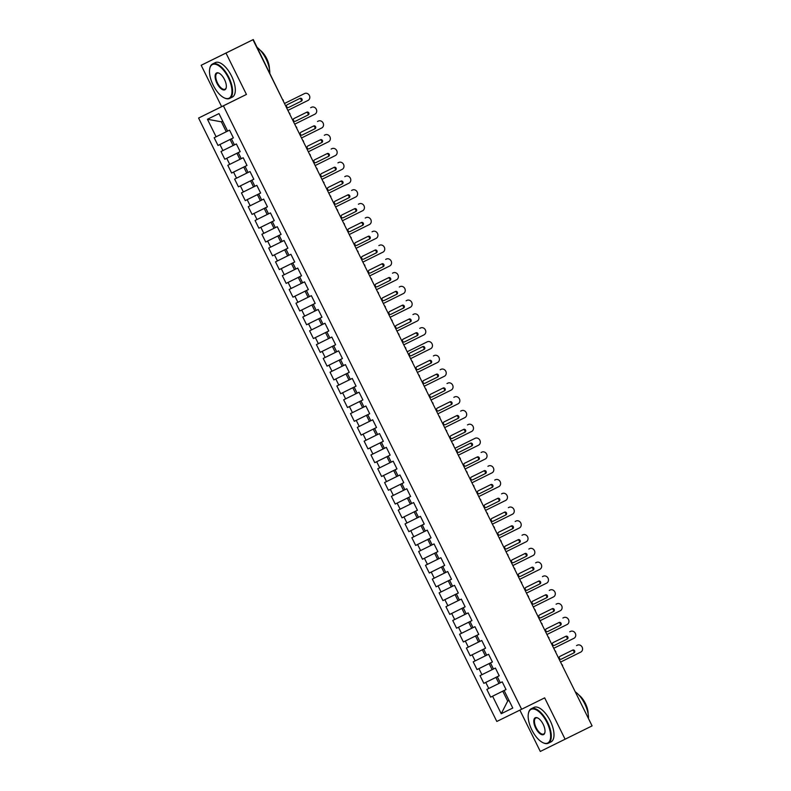<?xml version="1.0" encoding="UTF-8"?>
<svg xmlns="http://www.w3.org/2000/svg" width="791" height="791" viewBox="0 0 791 791"><rect width="100%" height="100%" fill="white"/><g stroke="black" fill="none" stroke-linecap="round" stroke-linejoin="round"><path stroke-width="1.19" d="M201.181 65.277L221.628 106.656L246.436 94.436L225.989 53.066L201.181 65.277L253.278 39.55L282.763 100.022M519.875 710.12L540.302 751.45L592.093 725.891L252.962 39.718L225.989 53.066M198.59 118.047L496.817 721.471L521.625 709.26L223.398 105.836L198.59 118.047L221.628 106.656M226.73 158.299L240.187 151.664L236.371 143.952L234.452 144.891L231.447 138.83L233.375 137.881L229.558 130.159L227.63 131.098L218.978 113.588L207.44 119.263L216.101 136.784L214.173 137.733L217.99 145.455L219.918 144.506L222.914 150.577L220.996 151.526L224.812 159.248L226.73 158.299L229.726 164.37L227.808 165.309L231.625 173.041L233.553 172.092L236.549 178.163L234.62 179.102L238.447 186.834L240.365 185.885L243.361 191.956L241.443 192.895L245.259 200.617L247.178 199.678L250.183 205.749L248.255 206.688L252.072 214.41L254 213.471L256.996 219.532L255.078 220.481L258.894 228.204L260.812 227.264L263.818 233.325L261.89 234.274L265.707 241.997L267.635 241.057L270.631 247.118L268.713 248.067L272.529 255.79L274.447 254.85L277.443 260.911L275.525 261.861L279.342 269.583L281.27 268.633L284.266 274.704L282.338 275.654L286.154 283.376L288.082 282.427L291.078 288.497L289.16 289.447L292.977 297.169L294.895 296.22L297.9 302.291L295.972 303.24L299.789 310.962L301.717 310.013L304.713 316.084L302.795 317.033L306.611 324.755L308.53 323.806L311.535 329.877L309.607 330.826L313.424 338.548L315.352 337.599L318.348 343.67L316.43 344.619L320.246 352.341L322.164 351.392L325.16 357.463L323.242 358.412L327.059 366.134L328.977 365.185L331.983 371.256L330.055 372.205L333.871 379.927L335.799 378.978L338.795 385.049L336.877 385.988L340.694 393.72L342.612 392.771L345.618 398.842L343.69 399.781L347.506 407.513L349.434 406.564L352.43 412.635L350.512 413.574L354.328 421.296L356.247 420.357L359.243 426.428L357.324 427.367L361.141 435.09L363.069 434.15L366.065 440.211L364.137 441.16L367.963 448.883L369.881 447.943L372.877 454.004L370.959 454.954L374.776 462.676L376.694 461.736L379.7 467.797L377.772 468.747L381.588 476.469L383.516 475.529L386.512 481.59L384.594 482.54L388.411 490.262L390.329 489.313L393.335 495.384L391.407 496.333L395.223 504.055L397.151 503.106L400.147 509.177L398.229 510.126L402.046 517.848L403.964 516.899L406.96 522.97L405.041 523.919L408.858 531.641L410.786 530.692L413.782 536.763L411.854 537.712L415.671 545.434L417.599 544.485L420.594 550.556L418.676 551.505L422.493 559.227L424.411 558.278L427.417 564.349L425.489 565.298L429.305 573.02L431.233 572.071L434.229 578.142L432.311 579.091L436.128 586.813L438.046 585.864L441.052 591.935L439.124 592.884L442.94 600.606L444.868 599.657L447.864 605.728L445.946 606.667L449.763 614.399L451.681 613.45L454.677 619.521L452.759 620.46L456.575 628.192L458.493 627.243L461.499 633.314L459.571 634.253L463.388 641.976L465.316 641.036L468.312 647.107L466.393 648.047L470.21 655.769L472.128 654.829L475.134 660.89L473.206 661.84L477.022 669.562L478.95 668.622L481.946 674.683L480.028 675.633L483.845 683.355L485.763 682.415L488.759 688.477L486.841 689.426L490.657 697.148L506.022 689.544L504.114 690.523L512.776 708.044L501.237 713.719L492.585 696.209L490.657 697.148M238.269 152.623L241.265 158.684L239.92 159.337L236.914 153.266M233.553 172.092L247 165.457L243.193 157.745L241.265 158.684M245.081 166.417L248.087 172.478L246.733 173.13L243.737 167.059M240.365 185.885L253.822 179.25L250.005 171.538L248.087 172.478M251.904 180.2L254.9 186.271L253.555 186.923L250.549 180.852M247.178 199.678L260.635 193.044L256.818 185.331L254.9 186.271M258.716 193.993L261.712 200.064L260.368 200.716L257.372 194.645M254 213.471L267.457 206.837L263.64 199.114L261.712 200.064M265.539 207.786L268.535 213.857L267.18 214.509L264.184 208.438M260.812 227.264L274.269 220.63L270.453 212.908L268.535 213.857M272.351 221.579L275.347 227.65L277.275 226.701L281.092 234.423L279.164 235.372L282.169 241.443L284.088 240.494L287.904 248.216L285.986 249.165L288.982 255.236L290.91 254.287L294.727 262.009L292.799 262.958L295.804 269.029L297.723 268.08L301.539 275.802L299.621 276.751L302.617 282.822L304.535 281.873L308.361 289.595L306.433 290.544L309.429 296.615L311.357 295.666L315.174 303.388L313.246 304.337L316.252 310.408L318.17 309.459L321.986 317.181L320.068 318.13L323.064 324.201L324.992 323.252L328.809 330.974L326.881 331.923L329.887 337.994L331.805 337.045L335.621 344.767L333.703 345.716L336.699 351.777L338.627 350.838L342.444 358.56L340.516 359.51L343.521 365.571L345.44 364.631L349.256 372.353L347.338 373.303L350.334 379.364L352.252 378.424L356.069 386.146L354.15 387.096L357.146 393.157L359.074 392.217L362.891 399.939L360.963 400.879L363.969 406.95L365.887 406.01L369.704 413.733L367.785 414.672L370.781 420.743L372.709 419.794L376.526 427.526L374.598 428.465L377.604 434.536L379.522 433.587L383.338 441.319L381.42 442.258L384.416 448.329L386.334 447.38L390.161 455.112L388.233 456.051L391.229 462.122L393.157 461.173L396.973 468.895L395.055 469.844L398.051 475.915L399.969 474.966L403.786 482.688L401.868 483.637L404.863 489.708L406.792 488.759L410.608 496.481L408.68 497.43L411.686 503.501L413.604 502.552L417.421 510.274L415.502 511.223L418.498 517.294L420.426 516.345L424.243 524.067L422.315 525.016L425.321 531.087L427.239 530.138L431.055 537.86L429.137 538.809L432.133 544.88L434.051 543.931L437.878 551.653L435.95 552.602L438.946 558.673L440.874 557.724L444.69 565.446L442.762 566.396L445.768 572.466L447.686 571.517L451.503 579.239L449.585 580.189L452.581 586.25L454.509 585.31L458.325 593.032L456.397 593.982L459.403 600.043L461.321 599.103L465.138 606.826L463.219 607.775L466.215 613.836L464.871 614.488L461.865 608.417L465.128 606.806L449.763 614.399M504.114 690.523L506.032 689.574L502.226 681.852L500.298 682.801L497.302 676.73L499.22 675.791L495.403 668.059L493.485 669.008L490.479 662.937L492.407 661.998L488.591 654.266L486.663 655.215L483.667 649.144L485.585 648.205L481.768 640.473L479.85 641.422L476.854 635.351L478.773 634.412L474.956 626.69L473.038 627.629L470.032 621.558L471.96 620.619L468.143 612.896L466.215 613.836M500.288 682.781L498.953 683.454L495.947 677.383L499.21 675.771L497.302 676.73M488.759 688.477L498.953 683.454M485.763 682.415L495.947 677.383M493.475 668.988L492.131 669.661L489.135 663.59L492.398 661.978L490.479 662.937M481.946 674.683L492.131 669.661M478.95 668.622L489.135 663.59M486.663 655.205L485.318 655.868L482.322 649.797L485.575 648.185L483.667 649.144M475.134 660.89L485.318 655.868M472.128 654.829L482.322 649.797M479.84 641.412L478.496 642.074L475.5 636.004L478.763 634.392L476.854 635.351M468.312 647.107L478.496 642.074M465.316 641.036L475.5 636.004M473.028 627.619L471.683 628.281L468.687 622.21L471.95 620.599L470.032 621.558M461.499 633.314L471.683 628.281M458.493 627.243L468.687 622.21M454.677 619.521L464.871 614.488M451.681 613.45L461.865 608.417M459.393 600.033L458.048 600.695L455.052 594.624L458.315 593.013L456.397 593.982M447.864 605.728L458.048 600.695M444.868 599.657L455.052 594.624M463.219 607.775L465.138 606.816M452.571 586.24L451.236 586.902L448.23 580.831L451.493 579.22L449.585 580.189M441.052 591.935L451.236 586.902M438.046 585.864L448.23 580.831M445.758 572.447L444.413 573.109L441.418 567.038L444.68 565.427L442.762 566.396M434.229 578.142L444.413 573.109M431.233 572.071L441.418 567.038M438.946 558.654L437.601 559.316L434.605 553.245L437.868 551.634L435.95 552.602M427.417 564.349L437.601 559.316M424.411 558.278L434.605 553.245M432.123 544.861L430.788 545.523L427.783 539.452L431.046 537.84L429.137 538.809M420.594 550.556L430.788 545.523M417.599 544.485L427.783 539.452M425.311 531.068L423.966 531.73L420.97 525.659L424.233 524.047L422.315 525.016M413.782 536.763L423.966 531.73M410.786 530.692L420.97 525.659M418.488 517.274L417.154 517.937L414.148 511.866L417.411 510.254L415.502 511.223M406.96 522.97L417.154 517.937M403.964 516.899L414.148 511.866M411.676 503.481L410.331 504.144L407.335 498.083L410.598 496.461L395.223 504.055M400.147 509.177L410.331 504.144M397.151 503.106L407.335 498.083M404.863 489.688L403.519 490.351L400.523 484.29L403.776 482.668L388.411 490.262M393.335 495.384L403.519 490.351M390.329 489.313L400.523 484.29M408.68 497.43L410.598 496.481M398.041 475.895L396.696 476.558L393.7 470.497L396.963 468.875M386.512 481.59L396.696 476.558M383.516 475.529L393.7 470.497M401.868 483.637L403.786 482.688M391.229 462.102L389.884 462.765L386.888 456.704L390.151 455.092L374.776 462.676M379.7 467.797L389.884 462.765M376.694 461.736L386.888 456.704M395.055 469.844L396.973 468.895M384.406 448.309L383.071 448.981L380.066 442.911L383.328 441.299L367.963 448.883M372.877 454.004L383.071 448.981M369.881 447.943L380.066 442.911M388.233 456.051L390.151 455.102M377.594 434.526L376.249 435.188L373.253 429.118L376.516 427.506L361.141 435.09M366.065 440.211L376.249 435.188M363.069 434.15L373.253 429.118M381.42 442.258L383.338 441.309M370.771 420.733L369.437 421.395L366.431 415.324L369.694 413.713L354.328 421.296M359.243 426.428L369.437 421.395M356.247 420.357L366.431 415.324M374.598 428.465L376.516 427.516M363.959 406.94L362.614 407.602L359.618 401.531L362.881 399.92L347.506 407.513M352.43 412.635L362.614 407.602M349.434 406.564L359.618 401.531M367.785 414.672L369.704 413.723M357.146 393.147L355.802 393.809L352.806 387.738L356.059 386.127L340.694 393.72M345.618 398.842L355.802 393.809M342.612 392.771L352.806 387.738M360.963 400.879L362.881 399.93M350.324 379.354L348.979 380.016L345.983 373.945L349.246 372.334L333.871 379.927M338.795 385.049L348.979 380.016M335.799 378.978L345.983 373.945M354.15 387.096L356.069 386.137M343.512 365.561L342.167 366.223L339.171 360.152L342.434 358.541M331.983 371.256L342.167 366.223M328.977 365.185L339.171 360.152M347.338 373.303L349.256 372.343M336.689 351.768L335.354 352.43L332.349 346.359L335.611 344.747L320.246 352.341M325.16 357.463L335.354 352.43M322.164 351.392L332.349 346.359M340.516 359.51L342.434 358.55M329.877 337.975L328.532 338.637L325.536 332.566L328.799 330.954L313.424 338.548M318.348 343.67L328.532 338.637M315.352 337.599L325.536 332.566M333.703 345.716L335.621 344.757M323.054 324.181L321.719 324.844L318.714 318.773L321.977 317.161L306.611 324.755M311.535 329.877L321.719 324.844M308.53 323.806L318.714 318.773M326.881 331.923L328.799 330.964M316.242 310.388L314.897 311.051L311.901 304.98L315.164 303.368L299.789 310.962M304.713 316.084L314.897 311.051M301.717 310.013L311.901 304.98M320.068 318.13L321.986 317.171M309.429 296.595L308.085 297.258L305.089 291.187L308.352 289.575L292.977 297.169M297.9 302.291L308.085 297.258M294.895 296.22L305.089 291.187M313.246 304.337L315.174 303.378M302.607 282.802L301.272 283.465L298.266 277.404L301.529 275.782L286.154 283.376M291.078 288.497L301.272 283.465M288.082 282.427L298.266 277.404M306.433 290.544L308.352 289.585M295.794 269.009L294.45 269.672L291.454 263.611L294.717 261.989L279.342 269.583M284.266 274.704L294.45 269.672M281.27 268.633L291.454 263.611M299.621 276.751L301.539 275.802M288.972 255.216L287.637 255.879L284.631 249.818L287.894 248.196L272.529 255.79M277.443 260.911L287.637 255.879M274.447 254.85L284.631 249.818M292.799 262.958L294.717 262.009M282.16 241.423L280.815 242.086L277.819 236.025L281.082 234.413L279.164 235.372M270.631 247.118L280.815 242.086M267.635 241.057L277.819 236.025M285.986 249.165L287.904 248.216M275.337 227.63L274.002 228.302L271.006 222.231M263.818 233.325L274.002 228.302M256.996 219.532L267.18 214.509M250.183 205.749L260.368 200.716M243.361 191.956L253.555 186.923M236.549 178.163L246.733 173.13M229.726 164.37L239.92 159.337M234.443 144.882L233.098 145.544L230.102 139.473L233.365 137.861L231.447 138.83M222.914 150.577L233.098 145.544M219.918 144.506L230.102 139.473M227.63 131.088L226.285 131.751L221.381 121.824L207.44 119.263M216.101 136.784L226.285 131.751M562.282 665.577L592.093 725.881M246.436 94.436L223.398 105.836M565.11 739.239L544.663 697.86L521.625 709.26M509.018 700.44L507.674 701.103L509.018 700.44M506.032 689.554L502.769 691.176L507.674 701.103L501.237 713.719M222.716 121.161L221.381 121.824M492.585 696.209L502.769 691.176M217.99 145.455L233.355 137.852M290.129 114.922L289.615 113.874M224.812 159.248L240.177 151.645M231.625 173.041L246.99 165.438M238.447 186.834L253.812 179.231M245.259 200.617L260.625 193.024M252.072 214.41L267.437 206.817M258.894 228.204L274.259 220.61M265.707 241.997L281.072 234.393M327.059 366.134L342.424 358.531M381.588 476.469L396.953 468.865M402.046 517.848L417.411 510.244M408.858 531.641L424.223 524.038M415.671 545.434L431.046 537.831M422.493 559.227L437.858 551.624M429.305 573.02L444.671 565.417M436.128 586.813L451.493 579.21M442.94 600.606L458.305 593.003M456.575 628.192L471.94 620.589M463.388 641.976L478.763 634.382M470.21 655.769L485.575 648.175M477.022 669.562L492.388 661.968M483.845 683.355L499.21 675.751M296.951 128.715L296.437 127.667M303.764 142.509L303.25 141.46M310.586 156.302L310.072 155.254M317.399 170.085L316.884 169.047M324.211 183.878L323.697 182.84M331.034 197.671L330.519 196.633M337.846 211.464L337.332 210.426M344.668 225.257L344.154 224.219M351.481 239.05L350.967 238.012M358.293 252.843L357.779 251.805M365.116 266.636L364.602 265.598M371.928 280.429L371.414 279.391M378.751 294.222L378.236 293.184M385.563 308.015L385.049 306.977M392.385 321.808L391.871 320.77M399.198 335.602L398.684 334.553M406.01 349.395L405.496 348.347M412.833 363.188L412.319 362.14M419.645 376.981L419.131 375.933M426.468 390.764L425.954 389.726M433.28 404.557L432.766 403.519M440.103 418.35L439.588 417.312M446.915 432.143L446.401 431.105M453.727 445.936L453.213 444.898M460.55 459.729L460.036 458.691M467.362 473.522L466.848 472.484M474.185 487.315L473.671 486.277M480.997 501.108L480.483 500.07M487.81 514.901L487.296 513.863M494.632 528.695L494.118 527.656M501.445 542.488L500.93 541.449M508.267 556.281L507.753 555.233M515.079 570.074L514.565 569.026M521.902 583.867L521.388 582.819M528.714 597.66L528.2 596.612M535.527 611.443L535.013 610.405M542.349 625.236L541.835 624.198M549.162 639.029L548.647 637.991M555.984 652.822L555.47 651.784M303.863 93.902A3.846 3.441 -116.2 0 1 303.873 93.902A3.846 3.441 -116.2 0 1 303.882 93.892L304.683 93.496A3.846 3.441 63.8 0 0 304.673 93.506L284.483 103.492L304.673 93.506A3.846 3.441 63.8 0 1 308.085 100.398L287.894 110.384M299.403 98.687A1.542 1.374 -116.2 0 1 300.709 101.466L288.517 107.497M301.519 101.07L288.577 107.467A1.542 1.374 -116.2 0 1 288.577 107.477A1.542 1.374 -116.2 0 1 287.212 104.709L300.155 98.311A1.542 1.374 -116.2 0 1 301.519 101.07L300.709 101.466M294.707 124.177L314.897 114.191A3.846 3.441 63.8 0 0 311.496 107.289L310.685 107.695A3.846 3.441 -116.2 0 1 310.685 107.685A3.846 3.441 -116.2 0 1 310.695 107.685M306.226 112.48A1.542 1.374 -116.2 0 1 307.521 115.259L295.34 121.29M308.332 114.863L295.399 121.26A1.542 1.374 -116.2 0 1 295.399 121.27A1.542 1.374 -116.2 0 1 294.034 118.502L306.967 112.104A1.542 1.374 -116.2 0 1 308.332 114.863L307.521 115.259M317.498 121.488A3.846 3.441 -116.2 0 1 317.507 121.478L318.308 121.092A3.846 3.441 63.8 0 0 318.308 121.092L317.498 121.488L318.308 121.082A3.846 3.441 63.8 0 1 321.719 127.984L301.529 137.97M313.038 126.263A1.542 1.374 -116.2 0 1 314.343 129.052L302.152 135.083M315.144 128.656L302.211 135.053A1.542 1.374 -116.2 0 1 300.847 132.295L313.79 125.898A1.542 1.374 -116.2 0 1 315.144 128.656L314.343 129.052M324.32 135.281A3.846 3.441 -116.2 0 1 324.32 135.271A3.846 3.441 -116.2 0 1 324.33 135.271L325.131 134.875A3.846 3.441 63.8 0 0 325.121 134.875M308.342 151.763L328.532 141.777A3.846 3.441 63.8 0 0 325.131 134.875M319.851 140.056A1.542 1.374 -116.2 0 1 321.156 142.845L308.974 148.876M321.967 142.449L309.034 148.846A1.542 1.374 -116.2 0 1 309.024 148.846A1.542 1.374 -116.2 0 1 307.669 146.088L320.602 139.691A1.542 1.374 -116.2 0 1 321.967 142.449L321.156 142.845M331.132 149.074A3.846 3.441 -116.2 0 1 331.142 149.064L331.943 148.668A3.846 3.441 63.8 0 1 335.344 155.57L315.154 165.556M326.673 153.85A1.542 1.374 -116.2 0 1 327.978 156.638L315.787 162.669M328.779 156.242L315.846 162.639A1.542 1.374 -116.2 0 1 314.482 159.881L327.415 153.484A1.542 1.374 -116.2 0 1 327.425 153.484A1.542 1.374 -116.2 0 1 328.779 156.242L327.978 156.638M228.292 77.656A18.766 8.434 -116.3 0 0 217.288 64.931A18.766 8.434 -116.3 0 0 209.734 68.718A18.766 8.434 -116.3 0 0 213.155 85.102A18.766 8.434 -116.3 0 0 224.12 97.807A18.766 8.434 -116.3 0 0 231.704 94.109A18.766 8.434 -116.3 0 0 228.292 77.656M209.783 68.481A19.231 8.642 63.7 0 1 209.833 68.224A19.231 8.642 63.7 0 1 212.571 63.962A19.231 8.642 63.7 0 1 228.846 77.38A19.231 8.642 63.7 0 1 229.627 98.44A19.231 8.642 63.7 0 1 224.575 98.025A19.231 8.642 63.7 0 1 224.337 97.906M224.506 79.515A9.383 4.212 63.7 0 1 226.226 87.712A9.383 4.212 63.7 0 1 222.449 89.601A9.383 4.212 63.7 0 1 216.942 83.243A9.383 4.212 63.7 0 1 215.231 75.016A9.383 4.212 63.7 0 1 219.028 73.168A9.383 4.212 63.7 0 1 224.506 79.515M219.265 73.286A8.919 4.014 -116.3 0 0 217.139 73.197A8.919 4.014 -116.3 0 0 217.495 82.966A8.919 4.014 -116.3 0 0 225.049 89.195A8.919 4.014 -116.3 0 0 226.266 87.455M257.184 47.45A19.231 8.642 63.7 0 1 266.053 58.979A19.231 8.642 63.7 0 1 269.82 73.009M260.199 50.248A13.843 6.219 63.7 0 1 266.715 58.643A13.843 6.219 63.7 0 1 269.424 68.896M212.571 63.962L215.281 62.618A19.231 8.642 63.7 0 1 231.555 76.045A19.231 8.642 63.7 0 1 232.336 97.095L229.627 98.44M546.967 722.45A18.766 8.434 -116.3 0 0 535.962 709.735A18.766 8.434 -116.3 0 0 528.408 713.522A18.766 8.434 -116.3 0 0 531.839 729.905A18.766 8.434 -116.3 0 0 542.794 742.601A18.766 8.434 -116.3 0 0 550.388 738.903A18.766 8.434 -116.3 0 0 546.967 722.45M528.457 713.274A19.231 8.642 63.7 0 1 528.507 713.027A19.231 8.642 63.7 0 1 531.245 708.756A19.231 8.642 63.7 0 1 547.53 722.183A19.231 8.642 63.7 0 1 548.301 743.233A19.231 8.642 63.7 0 1 543.249 742.818A19.231 8.642 63.7 0 1 543.022 742.709M543.19 724.319A9.383 4.212 63.7 0 1 544.9 732.506A9.383 4.212 63.7 0 1 541.123 734.404A9.383 4.212 63.7 0 1 535.626 728.036A9.383 4.212 63.7 0 1 533.915 719.82A9.383 4.212 63.7 0 1 537.712 717.971A9.383 4.212 63.7 0 1 543.19 724.319M537.939 718.09A8.919 4.014 -116.3 0 0 535.814 718.001A8.919 4.014 -116.3 0 0 536.179 727.769A8.919 4.014 -116.3 0 0 543.733 733.999A8.919 4.014 -116.3 0 0 544.95 732.248M575.868 692.254A19.231 8.642 63.7 0 1 584.727 703.772A19.231 8.642 63.7 0 1 588.494 717.803M578.883 695.042A13.843 6.219 63.7 0 1 585.389 703.436A13.843 6.219 63.7 0 1 588.108 713.69M531.245 708.756L533.955 707.421A19.231 8.642 63.7 0 1 550.239 720.838A19.231 8.642 63.7 0 1 551.011 741.889L548.301 743.233M337.955 162.857L337.955 162.857A3.846 3.441 -116.2 0 1 337.965 162.857L338.756 162.462A3.846 3.441 63.8 0 0 338.756 162.462L338.766 162.462A3.846 3.441 63.8 0 1 342.167 169.363L321.977 179.349M333.486 167.643A1.542 1.374 -116.2 0 1 334.791 170.431L322.599 176.462M335.602 170.035L322.659 176.433A1.542 1.374 -116.2 0 1 321.304 173.674L334.237 167.277A1.542 1.374 -116.2 0 1 335.602 170.035L334.791 170.431M344.767 176.65L344.767 176.65A3.846 3.441 -116.2 0 1 344.777 176.65L345.568 176.255A3.846 3.441 63.8 0 0 345.568 176.255L345.578 176.255A3.846 3.441 63.8 0 1 348.979 183.156L328.789 193.142M340.308 181.436A1.542 1.374 -116.2 0 1 341.613 184.224L329.422 190.255M342.414 183.828L329.481 190.226A1.542 1.374 -116.2 0 1 328.117 187.467L341.05 181.07A1.542 1.374 -116.2 0 1 342.414 183.828L341.613 184.224M351.58 190.443A3.846 3.441 -116.2 0 1 351.59 190.443L352.39 190.048A3.846 3.441 63.8 0 1 355.802 196.949L335.611 206.935M347.12 195.229A1.542 1.374 -116.2 0 1 348.426 198.017L336.234 204.048M349.236 197.621L336.294 204.019A1.542 1.374 -116.2 0 1 334.929 201.26L347.872 194.863A1.542 1.374 -116.2 0 1 349.236 197.621L348.426 198.017M358.402 204.236L358.402 204.236A3.846 3.441 -116.2 0 1 358.412 204.236L359.203 203.841A3.846 3.441 63.8 0 0 359.203 203.841L359.213 203.841A3.846 3.441 63.8 0 1 362.614 210.742L342.424 220.729M353.943 209.022A1.542 1.374 -116.2 0 1 355.238 211.81L343.057 217.841M356.049 211.415L343.116 217.812A1.542 1.374 -116.2 0 1 343.106 217.812A1.542 1.374 -116.2 0 1 341.752 215.053L354.684 208.656A1.542 1.374 -116.2 0 1 356.049 211.415L355.238 211.81M365.215 218.029A3.846 3.441 -116.2 0 1 365.224 218.029L366.025 217.634A3.846 3.441 63.8 0 1 369.427 224.535L349.246 234.522M360.755 222.815A1.542 1.374 -116.2 0 1 362.06 225.603L349.869 231.634M362.861 225.208L349.929 231.605A1.542 1.374 -116.2 0 1 348.564 228.846L361.497 222.449A1.542 1.374 -116.2 0 1 361.507 222.449A1.542 1.374 -116.2 0 1 362.861 225.208L362.06 225.603M356.059 248.315L376.249 238.318A3.846 3.441 63.8 0 0 372.848 231.427L372.037 231.822A3.846 3.441 -116.2 0 1 372.047 231.822M367.568 236.608A1.542 1.374 -116.2 0 1 368.873 239.396L356.692 245.428M369.684 239.001L356.751 245.398A1.542 1.374 -116.2 0 1 356.741 245.398A1.542 1.374 -116.2 0 1 355.386 242.639L368.319 236.242A1.542 1.374 -116.2 0 1 369.684 239.001L368.873 239.396M378.849 245.615A3.846 3.441 -116.2 0 1 378.859 245.615L379.66 245.22A3.846 3.441 63.8 0 1 383.062 252.111L362.871 262.108M374.39 250.401A1.542 1.374 -116.2 0 1 375.695 253.189L363.504 259.221M376.496 252.794L363.563 259.191A1.542 1.374 -116.2 0 1 362.199 256.432L375.132 250.035A1.542 1.374 -116.2 0 1 376.496 252.794L375.695 253.189M385.662 259.408A3.846 3.441 -116.2 0 1 385.682 259.408L386.483 259.013A3.846 3.441 63.8 0 0 386.473 259.013M369.694 275.901L389.884 265.905A3.846 3.441 63.8 0 0 386.483 259.013M381.203 264.194A1.542 1.374 -116.2 0 1 382.508 266.982L370.317 273.014M383.319 266.587L370.376 272.984A1.542 1.374 -116.2 0 1 369.021 270.225L381.954 263.828A1.542 1.374 -116.2 0 1 381.954 263.818A1.542 1.374 -116.2 0 1 383.319 266.587L382.508 266.982M392.484 273.202L392.484 273.202A3.846 3.441 -116.2 0 1 392.494 273.192L393.285 272.806A3.846 3.441 63.8 0 0 393.285 272.806L393.295 272.806A3.846 3.441 63.8 0 1 396.696 279.698L376.506 289.684M388.025 277.987A1.542 1.374 -116.2 0 1 389.33 280.775L377.139 286.797M390.131 280.37L377.198 286.777A1.542 1.374 -116.2 0 1 375.834 284.018L388.767 277.611A1.542 1.374 -116.2 0 1 390.131 280.37L389.33 280.775M399.297 286.995A3.846 3.441 -116.2 0 1 399.307 286.995A3.846 3.441 -116.2 0 1 399.307 286.985L400.108 286.599A3.846 3.441 63.8 0 1 403.519 293.491L383.328 303.477M394.838 291.78A1.542 1.374 -116.2 0 1 396.143 294.568L383.951 300.59M396.944 294.163L384.011 300.57A1.542 1.374 -116.2 0 1 382.646 297.811L395.589 291.404A1.542 1.374 -116.2 0 1 396.944 294.163L396.143 294.568M406.119 300.788L406.119 300.788A3.846 3.441 -116.2 0 1 406.129 300.778L406.92 300.392A3.846 3.441 63.8 0 0 406.92 300.392L406.93 300.382A3.846 3.441 63.8 0 1 410.331 307.284L390.141 317.27M401.66 305.573A1.542 1.374 -116.2 0 1 402.955 308.352L390.774 314.383M403.766 307.956L390.833 314.363A1.542 1.374 -116.2 0 1 390.823 314.363A1.542 1.374 -116.2 0 1 389.469 311.605L402.401 305.197A1.542 1.374 -116.2 0 1 403.766 307.956L402.955 308.352M412.932 314.581A3.846 3.441 -116.2 0 1 412.942 314.581A3.846 3.441 -116.2 0 1 412.942 314.571L413.742 314.185A3.846 3.441 63.8 0 0 413.742 314.185L412.932 314.581L413.742 314.175A3.846 3.441 63.8 0 1 417.144 321.077L396.953 331.063M408.472 319.366A1.542 1.374 -116.2 0 1 409.778 322.145L397.586 328.176M410.578 321.749L397.646 328.146A1.542 1.374 -116.2 0 1 397.646 328.156A1.542 1.374 -116.2 0 1 396.281 325.388L409.214 318.991A1.542 1.374 -116.2 0 1 409.224 318.991A1.542 1.374 -116.2 0 1 410.578 321.749L409.778 322.145M419.754 328.374A3.846 3.441 -116.2 0 1 419.754 328.364A3.846 3.441 -116.2 0 1 419.764 328.364L420.555 327.978A3.846 3.441 63.8 0 0 420.555 327.978L420.565 327.968A3.846 3.441 63.8 0 1 423.966 334.87L403.776 344.856M415.285 333.159A1.542 1.374 -116.2 0 1 416.59 335.938L404.399 341.969M417.401 335.542L404.458 341.939A1.542 1.374 -116.2 0 1 404.458 341.949A1.542 1.374 -116.2 0 1 403.103 339.181L416.036 332.784A1.542 1.374 -116.2 0 1 417.401 335.542L416.59 335.938M426.567 342.167A3.846 3.441 -116.2 0 1 426.576 342.157L427.377 341.761A3.846 3.441 63.8 0 0 427.377 341.771L407.187 351.758L427.377 341.771A3.846 3.441 63.8 0 1 430.779 348.663L410.588 358.649M422.107 346.942A1.542 1.374 -116.2 0 1 423.412 349.731L411.221 355.762M424.213 349.335L411.28 355.732A1.542 1.374 -116.2 0 1 409.916 352.974L422.849 346.577A1.542 1.374 -116.2 0 1 424.213 349.335L423.412 349.731M417.411 372.442L437.601 362.456A3.846 3.441 63.8 0 0 434.2 355.555L433.379 355.96A3.846 3.441 -116.2 0 1 433.389 355.95A3.846 3.441 -116.2 0 1 433.399 355.95M428.92 360.736A1.542 1.374 -116.2 0 1 430.225 363.524L418.034 369.555M431.036 363.128L418.093 369.526A1.542 1.374 -116.2 0 1 416.728 366.767L429.671 360.37A1.542 1.374 -116.2 0 1 431.036 363.128L430.225 363.524M440.201 369.753A3.846 3.441 -116.2 0 1 440.201 369.743A3.846 3.441 -116.2 0 1 440.211 369.743L441.012 369.348A3.846 3.441 63.8 0 0 441.002 369.348M424.223 386.235L444.413 376.249A3.846 3.441 63.8 0 0 441.012 369.348M435.742 374.529A1.542 1.374 -116.2 0 1 437.037 377.317L424.856 383.348M437.848 376.921L424.915 383.319A1.542 1.374 -116.2 0 1 423.551 380.56L436.484 374.163A1.542 1.374 -116.2 0 1 437.848 376.921L437.037 377.317M447.014 383.536A3.846 3.441 -116.2 0 1 447.024 383.536L447.825 383.141A3.846 3.441 63.8 0 1 451.236 390.042L431.046 400.028M442.555 388.322A1.542 1.374 -116.2 0 1 443.86 391.11L431.668 397.141M444.661 390.714L431.728 397.112A1.542 1.374 -116.2 0 1 430.363 394.353L443.306 387.956A1.542 1.374 -116.2 0 1 444.661 390.714L443.86 391.11M453.836 397.329L453.836 397.329A3.846 3.441 -116.2 0 1 453.846 397.329L454.637 396.934A3.846 3.441 63.8 0 0 454.637 396.934L454.647 396.934A3.846 3.441 63.8 0 1 458.048 403.835L437.858 413.822M449.367 402.115A1.542 1.374 -116.2 0 1 450.672 404.903L438.491 410.934M451.483 404.508L438.55 410.905A1.542 1.374 -116.2 0 1 438.54 410.905A1.542 1.374 -116.2 0 1 437.186 408.146L450.119 401.749A1.542 1.374 -116.2 0 1 451.483 404.508L450.672 404.903M460.649 411.122A3.846 3.441 -116.2 0 1 460.659 411.122L461.46 410.727A3.846 3.441 63.8 0 1 464.861 417.628L444.671 427.615M456.189 415.908A1.542 1.374 -116.2 0 1 457.495 418.696L445.303 424.727M458.296 418.301L445.363 424.698A1.542 1.374 -116.2 0 1 443.998 421.939L456.931 415.542A1.542 1.374 -116.2 0 1 456.941 415.542A1.542 1.374 -116.2 0 1 458.296 418.301L457.495 418.696M467.471 424.915L467.471 424.915A3.846 3.441 -116.2 0 1 467.481 424.915L468.272 424.52A3.846 3.441 63.8 0 0 468.272 424.52L468.282 424.52A3.846 3.441 63.8 0 1 471.683 431.421L451.493 441.408M463.002 429.701A1.542 1.374 -116.2 0 1 464.307 432.489L452.116 438.521M465.118 432.094L452.175 438.491A1.542 1.374 -116.2 0 1 450.821 435.732L463.753 429.335A1.542 1.374 -116.2 0 1 465.118 432.094L464.307 432.489M458.305 455.201L478.496 445.214A3.846 3.441 63.8 0 0 475.094 438.313L474.284 438.708A3.846 3.441 -116.2 0 1 474.293 438.708L454.894 448.299M454.904 448.299L475.084 438.313A3.846 3.441 63.8 0 0 475.084 438.313L474.284 438.708M469.824 443.494A1.542 1.374 -116.2 0 1 471.129 446.282L458.938 452.314M471.93 445.887L458.998 452.284A1.542 1.374 -116.2 0 1 457.633 449.525L470.566 443.128A1.542 1.374 -116.2 0 1 471.93 445.887L471.129 446.282M481.096 452.501A3.846 3.441 -116.2 0 1 481.106 452.501L481.907 452.106A3.846 3.441 63.8 0 1 485.318 458.998L465.128 468.994M476.637 457.287A1.542 1.374 -116.2 0 1 477.942 460.075L465.751 466.107M478.753 459.68L465.81 466.077A1.542 1.374 -116.2 0 1 464.446 463.318L477.388 456.921A1.542 1.374 -116.2 0 1 478.753 459.68L477.942 460.075M471.94 482.787L492.131 472.791A3.846 3.441 63.8 0 0 488.729 465.899L487.918 466.295A3.846 3.441 -116.2 0 1 487.928 466.295M483.459 471.08A1.542 1.374 -116.2 0 1 484.754 473.868L472.573 479.9M485.565 473.473L472.632 479.87A1.542 1.374 -116.2 0 1 472.623 479.87A1.542 1.374 -116.2 0 1 471.268 477.111L484.201 470.714A1.542 1.374 -116.2 0 1 484.201 470.704A1.542 1.374 -116.2 0 1 485.565 473.473L484.754 473.868M494.731 480.088A3.846 3.441 -116.2 0 1 494.741 480.088L495.542 479.692A3.846 3.441 63.8 0 1 498.943 486.584L478.763 496.58M490.272 484.873A1.542 1.374 -116.2 0 1 491.577 487.661L479.386 493.693M492.378 487.266L479.445 493.663A1.542 1.374 -116.2 0 1 478.08 490.904L491.013 484.507A1.542 1.374 -116.2 0 1 492.378 487.266L491.577 487.661M501.553 493.881L501.553 493.881A3.846 3.441 -116.2 0 1 501.563 493.871L502.364 493.485A3.846 3.441 63.8 0 0 502.354 493.485M485.575 510.363L505.765 500.377A3.846 3.441 63.8 0 0 502.364 493.485M497.084 498.666A1.542 1.374 -116.2 0 1 498.389 501.454L486.208 507.476M499.2 501.049L486.267 507.456A1.542 1.374 -116.2 0 1 486.257 507.456A1.542 1.374 -116.2 0 1 484.903 504.698L497.836 498.29A1.542 1.374 -116.2 0 1 499.2 501.049L498.389 501.454M508.366 507.674A3.846 3.441 -116.2 0 1 508.376 507.674A3.846 3.441 -116.2 0 1 508.376 507.664L509.177 507.278A3.846 3.441 63.8 0 1 512.578 514.17L492.388 524.156M503.907 512.459A1.542 1.374 -116.2 0 1 505.212 515.248L493.02 521.269M506.013 514.842L493.08 521.249A1.542 1.374 -116.2 0 1 491.715 518.491L504.648 512.084A1.542 1.374 -116.2 0 1 504.658 512.084A1.542 1.374 -116.2 0 1 506.013 514.842L505.212 515.248M515.178 521.467A3.846 3.441 -116.2 0 1 515.188 521.467A3.846 3.441 -116.2 0 1 515.198 521.457L515.989 521.071A3.846 3.441 63.8 0 0 515.989 521.071L515.999 521.061A3.846 3.441 63.8 0 1 519.4 527.963L499.21 537.949M510.719 526.252A1.542 1.374 -116.2 0 1 512.024 529.031L499.833 535.062M512.835 528.635L499.892 535.042A1.542 1.374 -116.2 0 1 498.538 532.284L511.47 525.877A1.542 1.374 -116.2 0 1 512.835 528.635L512.024 529.031M522.001 535.26L522.001 535.26A3.846 3.441 -116.2 0 1 522.011 535.25L522.802 534.864A3.846 3.441 63.8 0 0 522.802 534.864L522.811 534.854A3.846 3.441 63.8 0 1 526.213 541.756L506.022 551.742M517.541 540.045A1.542 1.374 -116.2 0 1 518.847 542.824L506.655 548.855M519.647 542.428L506.715 548.825A1.542 1.374 -116.2 0 1 506.715 548.835A1.542 1.374 -116.2 0 1 505.35 546.067L518.283 539.67A1.542 1.374 -116.2 0 1 519.647 542.428L518.847 542.824M528.813 549.053A3.846 3.441 -116.2 0 1 528.823 549.043L529.624 548.657A3.846 3.441 63.8 0 0 529.624 548.657L528.813 549.053L529.624 548.647A3.846 3.441 63.8 0 1 533.035 555.549L512.845 565.535M524.354 553.838A1.542 1.374 -116.2 0 1 525.659 556.617L513.468 562.648M526.46 556.221L513.527 562.619A1.542 1.374 -116.2 0 1 513.527 562.628A1.542 1.374 -116.2 0 1 512.163 559.86L525.105 553.463A1.542 1.374 -116.2 0 1 526.46 556.221L525.659 556.617M535.636 562.846A3.846 3.441 -116.2 0 1 535.636 562.836A3.846 3.441 -116.2 0 1 535.645 562.836L536.436 562.45A3.846 3.441 63.8 0 0 536.436 562.45L536.446 562.441A3.846 3.441 63.8 0 1 539.848 569.342L519.657 579.328M531.176 567.631A1.542 1.374 -116.2 0 1 532.472 570.41L520.29 576.441M533.282 570.014L520.349 576.412A1.542 1.374 -116.2 0 1 520.34 576.412A1.542 1.374 -116.2 0 1 518.985 573.653L531.918 567.256A1.542 1.374 -116.2 0 1 533.282 570.014L532.472 570.41M542.448 576.639A3.846 3.441 -116.2 0 1 542.458 576.629L543.259 576.234A3.846 3.441 63.8 0 1 546.66 583.135L526.47 593.121M537.989 581.415A1.542 1.374 -116.2 0 1 539.294 584.203L527.103 590.234M540.095 583.807L527.162 590.205A1.542 1.374 -116.2 0 1 525.797 587.446L538.73 581.049A1.542 1.374 -116.2 0 1 538.74 581.049A1.542 1.374 -116.2 0 1 540.095 583.807L539.294 584.203M533.292 606.915L553.482 596.928A3.846 3.441 63.8 0 0 550.081 590.027L549.27 590.432A3.846 3.441 -116.2 0 1 549.27 590.422A3.846 3.441 -116.2 0 1 549.28 590.422M544.801 595.208A1.542 1.374 -116.2 0 1 546.106 597.996L533.915 604.027M546.917 597.601L533.974 603.998A1.542 1.374 -116.2 0 1 532.62 601.239L545.553 594.842A1.542 1.374 -116.2 0 1 546.917 597.601L546.106 597.996M556.083 604.215A3.846 3.441 -116.2 0 1 556.093 604.215L556.894 603.82A3.846 3.441 63.8 0 1 560.295 610.721L540.105 620.708M551.624 609.001A1.542 1.374 -116.2 0 1 552.929 611.789L540.737 617.82M553.73 611.394L540.797 617.791A1.542 1.374 -116.2 0 1 539.432 615.032L552.365 608.635A1.542 1.374 -116.2 0 1 552.375 608.635A1.542 1.374 -116.2 0 1 553.73 611.394L552.929 611.789M562.895 618.008A3.846 3.441 -116.2 0 1 562.915 618.008L563.716 617.613A3.846 3.441 63.8 0 0 563.706 617.613M546.927 634.501L567.117 624.514A3.846 3.441 63.8 0 0 563.716 617.613M558.436 622.794A1.542 1.374 -116.2 0 1 559.741 625.582L547.55 631.613M560.552 625.187L547.609 631.584A1.542 1.374 -116.2 0 1 546.245 628.825L559.188 622.428A1.542 1.374 -116.2 0 1 560.552 625.187L559.741 625.582M569.718 631.801L569.718 631.801A3.846 3.441 -116.2 0 1 569.728 631.801L570.519 631.406A3.846 3.441 63.8 0 0 570.519 631.406L570.529 631.406A3.846 3.441 63.8 0 1 573.93 638.307L553.74 648.294M565.258 636.587A1.542 1.374 -116.2 0 1 566.554 639.375L554.372 645.407M567.365 638.98L554.432 645.377A1.542 1.374 -116.2 0 1 553.067 642.618L566 636.221A1.542 1.374 -116.2 0 1 567.365 638.98L566.554 639.375M576.53 645.594A3.846 3.441 -116.2 0 1 576.54 645.594L577.341 645.199A3.846 3.441 63.8 0 1 580.752 652.1L560.562 662.087M572.071 650.38A1.542 1.374 -116.2 0 1 573.376 653.168L561.185 659.2M574.177 652.773L561.244 659.17A1.542 1.374 -116.2 0 1 559.88 656.411L572.822 650.014A1.542 1.374 -116.2 0 1 574.177 652.773L573.376 653.168M289.941 113.716A2.304 2.304 0 0 0 289.071 112.767M283.316 101.129A2.304 2.304 0 0 0 283.089 99.854M296.754 127.509A2.304 2.304 0 0 0 295.883 126.56M303.576 141.302A2.304 2.304 0 0 0 302.706 140.353M310.388 155.095A2.304 2.304 0 0 0 309.518 154.146M317.201 168.888A2.304 2.304 0 0 0 316.341 167.939M324.023 182.681A2.304 2.304 0 0 0 323.153 181.732M330.836 196.475A2.304 2.304 0 0 0 329.966 195.525M337.658 210.268A2.304 2.304 0 0 0 336.788 209.318M344.471 224.061A2.304 2.304 0 0 0 343.601 223.111M351.293 237.854A2.304 2.304 0 0 0 350.423 236.904M358.105 251.647A2.304 2.304 0 0 0 357.235 250.698M364.918 265.44A2.304 2.304 0 0 0 364.048 264.491M371.74 279.233A2.304 2.304 0 0 0 370.87 278.284M378.553 293.016A2.304 2.304 0 0 0 377.683 292.067M385.375 306.809A2.304 2.304 0 0 0 384.505 305.86M392.188 320.602A2.304 2.304 0 0 0 391.318 319.653M399.01 334.395A2.304 2.304 0 0 0 398.14 333.446M405.823 348.188A2.304 2.304 0 0 0 404.952 347.239M412.635 361.981A2.304 2.304 0 0 0 411.765 361.032M419.457 375.774A2.304 2.304 0 0 0 418.587 374.825M426.27 389.567A2.304 2.304 0 0 0 425.4 388.618M433.092 403.361A2.304 2.304 0 0 0 432.222 402.411M439.905 417.154A2.304 2.304 0 0 0 439.035 416.204M446.717 430.947A2.304 2.304 0 0 0 445.857 429.997M453.54 444.74A2.304 2.304 0 0 0 452.67 443.791M460.352 458.533A2.304 2.304 0 0 0 459.482 457.584M467.174 472.326A2.304 2.304 0 0 0 466.304 471.377M473.987 486.119A2.304 2.304 0 0 0 473.117 485.17M480.809 499.912A2.304 2.304 0 0 0 479.939 498.963M487.622 513.695A2.304 2.304 0 0 0 486.752 512.746M494.434 527.488A2.304 2.304 0 0 0 493.564 526.539M501.257 541.281A2.304 2.304 0 0 0 500.387 540.332M508.069 555.074A2.304 2.304 0 0 0 507.199 554.125M514.892 568.867A2.304 2.304 0 0 0 514.021 567.918M521.704 582.66A2.304 2.304 0 0 0 520.834 581.711M528.526 596.454A2.304 2.304 0 0 0 527.656 595.504M535.339 610.247A2.304 2.304 0 0 0 534.469 609.297M542.151 624.04A2.304 2.304 0 0 0 541.281 623.09M548.974 637.833A2.304 2.304 0 0 0 548.104 636.884M555.786 651.626A2.304 2.304 0 0 0 554.916 650.677M562.609 665.419A2.304 2.304 0 0 0 561.739 664.47M209.734 68.718L209.833 68.224M528.408 713.522L528.507 713.027"/></g></svg>
